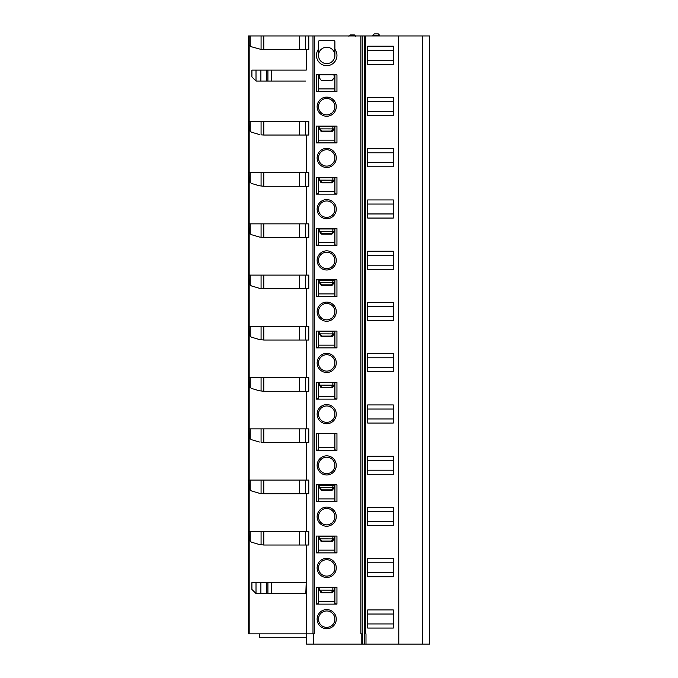 <?xml version="1.0" encoding="UTF-8"?>
<svg xmlns="http://www.w3.org/2000/svg" width="678" height="678" viewBox="0 0 678 678"><rect width="100%" height="100%" fill="white"/><g stroke="black" fill="none" stroke-linecap="round" stroke-linejoin="round"><path stroke-width="1.02" d="M318.499 55.427A8.204 8.204 0 0 0 326.703 63.622A8.204 8.204 0 0 0 334.898 55.427A8.204 8.204 0 0 0 326.703 47.223A8.204 8.204 0 0 0 318.499 55.427A8.204 8.204 -90 0 0 326.703 63.622A8.204 8.204 -90 0 0 334.898 55.427L334.898 49.274A10.246 10.246 0 0 1 319.804 63.003A10.246 10.246 0 0 1 318.499 49.274L318.499 55.427M249.267 45.214L251.453 46.782L261.072 49.418L299.345 49.613L299.345 35.951L429.538 35.951L429.538 644.1L422.708 644.1L422.708 35.951M256.013 582.605L256.013 593.538L251.911 589.436L251.911 582.605L271.742 582.605L271.742 593.538L306.202 593.538L306.202 633.854L248.462 633.854L248.462 35.951L250.207 35.951L250.207 46.163M299.345 35.951L250.207 35.951M318.499 41.689L318.499 49.274L318.499 41.689A1.025 1.025 0 0 1 319.524 40.663L333.873 40.663A1.025 1.025 0 0 1 334.898 41.689L334.898 49.274M367.696 46.197L367.696 64.308L393.325 64.308L393.325 46.197L367.696 46.197M367.696 60.206L393.325 60.206M367.696 50.299L393.325 50.299M306.202 49.613L306.202 70.114M249.148 35.951L249.148 45.036L250.148 46.121M305.464 35.951L305.464 49.613L308.778 49.613L308.778 35.951M299.345 49.613L305.464 49.613M374.188 33.9L378.29 33.9L374.188 33.9L372.824 35.951M350.272 34.925L354.374 34.925L350.272 34.925L348.907 36.29M318.499 74.834L318.499 91.098L316.448 91.64L316.448 74.834L336.949 74.834L336.949 91.64L334.898 91.098L334.898 74.834M367.696 111.455L393.325 111.455M367.696 101.547L393.325 101.547M334.898 88.903L318.499 88.903M336.949 91.64L316.448 91.64M367.696 115.557L393.325 115.557L393.325 97.446L367.696 97.446L367.696 115.557M260.886 81.046L260.886 70.114L251.911 70.114L251.911 76.953L256.013 81.046L305.82 81.046M260.886 70.114L271.742 70.114L271.742 81.046M271.742 70.114L305.82 70.114M256.013 70.114L256.013 81.046M336.271 106.675A9.568 9.568 0 0 1 326.703 116.243A9.568 9.568 0 0 1 317.135 106.675A9.568 9.568 0 0 1 326.703 97.107A9.568 9.568 0 0 1 336.271 106.675M334.898 106.675A8.204 8.204 0 0 1 326.703 114.87A8.204 8.204 0 0 1 318.499 106.675A8.204 8.204 0 0 1 326.703 98.471A8.204 8.204 0 0 1 334.898 106.675A8.204 8.204 90 0 1 326.703 114.87A8.204 8.204 90 0 1 318.499 106.675A8.204 8.204 90 0 1 326.703 98.471A8.204 8.204 90 0 1 334.898 106.675M320.211 74.834L319.185 75.241L319.185 77.631L320.813 79.818A1.364 1.364 0 0 0 321.906 80.368L331.508 80.368A1.364 1.364 0 0 0 332.61 79.809L334.22 77.631L334.22 75.241L333.195 74.834M320.262 180.128L334.195 180.162L332.61 182.306A1.364 1.364 0 0 1 331.508 182.865L321.906 182.865L320.262 180.128A2.585 1.364 -126.7 0 1 319.185 179.738L320.813 182.314A1.364 0.72 -36.7 0 0 321.906 182.331L331.508 182.331L331.508 182.865A1.364 1.364 0 0 0 332.61 182.306A1.364 0.729 -143.6 0 1 331.508 182.331L333.11 180.162M320.262 231.376L334.195 231.41L332.61 233.554A1.364 1.364 0 0 1 331.508 234.113L321.906 234.113L320.262 231.376A2.585 1.364 -126.7 0 1 319.185 230.986L320.813 233.563A1.364 0.72 -36.7 0 0 321.906 233.588L331.508 233.588L331.508 234.113A1.364 1.364 0 0 0 332.61 233.554A1.364 0.729 -143.6 0 1 331.508 233.588L333.11 231.41M320.262 282.624L334.195 282.658L332.61 284.802A1.364 1.364 0 0 1 331.508 285.362L321.906 285.362L320.262 282.624A2.585 1.364 -126.7 0 1 319.185 282.234L320.813 284.811A1.364 0.72 -36.7 0 0 321.906 284.836L331.508 284.836L331.508 285.362A1.364 1.364 0 0 0 332.61 284.802A1.364 0.729 -143.6 0 1 331.508 284.836L333.11 282.658M320.262 333.873L334.195 333.907L332.61 336.051A1.364 1.364 0 0 1 331.508 336.61L321.906 336.61L320.262 333.873A2.585 1.364 -126.7 0 1 319.185 333.483L320.813 336.059A1.364 0.72 -36.7 0 0 321.906 336.085L331.508 336.085L331.508 336.61A1.364 1.364 0 0 0 332.61 336.051A1.364 0.729 -143.6 0 1 331.508 336.085L333.11 333.907M320.262 385.121L334.195 385.155L332.61 387.299A1.364 1.364 0 0 1 331.508 387.858L321.906 387.858L320.262 385.121A2.585 1.364 -126.7 0 1 319.185 384.731L320.813 387.308A1.364 0.72 -36.7 0 0 321.906 387.333L331.508 387.333L331.508 387.858A1.364 1.364 0 0 0 332.61 387.299A1.364 0.729 -143.6 0 1 331.508 387.333L333.11 385.155M320.813 182.314A1.364 1.364 0 0 0 321.906 182.865L321.906 182.865A1.364 1.364 0 0 1 320.813 182.314L320.813 182.314M319.185 179.738L319.185 177.738L334.22 177.738L334.195 180.162M320.813 233.563A1.364 1.364 0 0 0 321.906 234.113L321.906 234.113A1.364 1.364 0 0 1 320.813 233.563L320.813 233.563M319.185 230.986L319.185 228.986L334.22 228.986L334.195 231.41M320.813 284.811A1.364 1.364 0 0 0 321.906 285.362L321.906 285.362A1.364 1.364 0 0 1 320.813 284.811L320.813 284.811M334.22 282.624L334.22 280.234L332.847 280.234L332.847 282.624M319.185 282.234L319.185 280.234L332.847 280.234M320.813 336.059A1.364 1.364 0 0 0 321.906 336.61L321.906 336.61A1.364 1.364 0 0 1 320.813 336.059L320.813 336.059M319.185 333.483L319.185 331.483L334.22 331.483L334.195 333.907M320.813 387.308A1.364 1.364 0 0 0 321.906 387.858L321.906 387.858A1.364 1.364 0 0 1 320.813 387.308L320.813 387.308M319.185 384.731L319.185 382.731L334.22 382.731L334.195 385.155M334.898 157.923A8.204 8.204 90 0 1 326.703 166.118A8.204 8.204 90 0 1 318.499 157.923A8.204 8.204 90 0 1 326.703 149.719A8.204 8.204 90 0 1 334.898 157.923A8.204 8.204 0 0 1 326.703 166.118A8.204 8.204 0 0 1 318.499 157.923A8.204 8.204 0 0 1 326.703 149.719A8.204 8.204 0 0 1 334.898 157.923M334.898 209.171A8.204 8.204 90 0 1 326.703 217.367A8.204 8.204 90 0 1 318.499 209.171A8.204 8.204 90 0 1 326.703 200.968A8.204 8.204 90 0 1 334.898 209.171A8.204 8.204 0 0 1 326.703 217.367A8.204 8.204 0 0 1 318.499 209.171A8.204 8.204 0 0 1 326.703 200.968A8.204 8.204 0 0 1 334.898 209.171M334.898 260.42A8.204 8.204 90 0 1 326.703 268.615A8.204 8.204 90 0 1 318.499 260.42A8.204 8.204 90 0 1 326.703 252.216A8.204 8.204 90 0 1 334.898 260.42A8.204 8.204 0 0 1 326.703 268.615A8.204 8.204 0 0 1 318.499 260.42A8.204 8.204 0 0 1 326.703 252.216A8.204 8.204 0 0 1 334.898 260.42M334.898 311.668A8.204 8.204 90 0 1 326.703 319.863A8.204 8.204 90 0 1 318.499 311.668A8.204 8.204 90 0 1 326.703 303.464A8.204 8.204 90 0 1 334.898 311.668A8.204 8.204 0 0 1 326.703 319.863A8.204 8.204 0 0 1 318.499 311.668A8.204 8.204 0 0 1 326.703 303.464A8.204 8.204 0 0 1 334.898 311.668M334.898 362.916A8.204 8.204 90 0 1 326.703 371.112A8.204 8.204 90 0 1 318.499 362.916A8.204 8.204 90 0 1 326.703 354.713A8.204 8.204 90 0 1 334.898 362.916A8.204 8.204 0 0 1 326.703 371.112A8.204 8.204 0 0 1 318.499 362.916A8.204 8.204 0 0 1 326.703 354.713A8.204 8.204 0 0 1 334.898 362.916M334.898 414.165A8.204 8.204 90 0 1 326.703 422.369A8.204 8.204 90 0 1 318.499 414.165A8.204 8.204 90 0 1 326.703 405.961A8.204 8.204 90 0 1 334.898 414.165A8.204 8.204 0 0 1 326.703 422.369A8.204 8.204 0 0 1 318.499 414.165A8.204 8.204 0 0 1 326.703 405.961A8.204 8.204 0 0 1 334.898 414.165M250.148 182.789L249.148 181.696L251.453 183.441L259.36 185.772L263.793 186.281L259.36 185.772M249.224 181.823L249.148 172.61L299.345 172.61L299.345 186.281L263.793 186.281L263.793 172.61M250.148 234.037L249.148 232.944L251.453 234.69L259.36 237.02L263.793 237.529L259.36 237.02M249.224 233.071L249.148 223.859L299.345 223.859L299.345 237.529L263.793 237.529L263.793 223.859M250.148 285.285L249.148 284.192L251.453 285.938L259.36 288.269L263.793 288.777L259.36 288.269M249.224 284.319L249.148 275.107L299.345 275.107L299.345 288.777L263.793 288.777L263.793 275.107M250.148 336.534L249.148 335.449L251.453 337.186L259.36 339.517L263.793 340.025L259.36 339.517M249.224 335.568L249.148 326.355L299.345 326.355L299.345 340.025L263.793 340.025L263.793 326.355M250.148 387.782L249.148 386.697L251.453 388.435L259.36 390.765L263.793 391.274L259.36 390.765M249.224 386.816L249.148 377.604L299.345 377.604L299.345 391.274L263.793 391.274L263.793 377.604M318.499 177.331L318.499 193.594L316.448 194.137L316.448 177.331L336.949 177.331L336.949 194.137L334.898 193.594L334.898 177.331M334.898 191.408L318.499 191.408M318.499 228.579L318.499 244.843L316.448 245.385L316.448 228.579L336.949 228.579L336.949 245.385L334.898 244.843L334.898 228.579M334.898 242.656L318.499 242.656M318.499 279.828L318.499 296.091L316.448 296.633L316.448 279.828L336.949 279.828L336.949 296.633L334.898 296.091L334.898 279.828M334.898 293.905L318.499 293.905M318.499 331.076L318.499 347.339L316.448 347.882L316.448 331.076L336.949 331.076L336.949 347.882L334.898 347.339L334.898 331.076M334.898 345.153L318.499 345.153M318.499 382.324L318.499 398.588L316.448 399.13L316.448 382.324L336.949 382.324L336.949 399.13L334.898 398.588L334.898 382.324M334.898 396.401L318.499 396.401M367.696 162.703L393.325 162.703M367.696 152.796L393.325 152.796M367.696 213.951L393.325 213.951M367.696 204.044L393.325 204.044M367.696 265.2L393.325 265.2M367.696 255.292L393.325 255.292M367.696 316.448L393.325 316.448M367.696 306.541L393.325 306.541M367.696 367.696L393.325 367.696M367.696 357.789L393.325 357.789M367.696 418.945L393.325 418.945M367.696 409.037L393.325 409.037M299.345 172.61L305.464 172.61L305.464 186.281L299.345 186.281M299.345 223.859L305.464 223.859L305.464 237.529L299.345 237.529M299.345 275.107L305.464 275.107L305.464 288.777L299.345 288.777M299.345 326.355L305.464 326.355L305.464 340.025L299.345 340.025M299.345 377.604L305.464 377.604L305.464 391.274L299.345 391.274M250.148 131.54L249.148 130.447L251.453 132.193L259.36 134.524M249.224 130.574L249.148 121.362L299.345 121.362L299.345 135.032L308.778 135.032L308.778 121.362L305.464 121.362L305.464 135.032M261.225 134.854L263.793 135.032L261.225 134.854M318.499 126.083L318.499 142.346L316.448 142.888L316.448 126.083L336.949 126.083L336.949 142.888L334.898 142.346L334.898 126.083M334.898 140.16L318.499 140.16M336.949 142.888L316.448 142.888M336.271 157.923A9.568 9.568 0 0 1 326.703 167.491A9.568 9.568 0 0 1 317.135 157.923A9.568 9.568 0 0 1 326.703 148.355A9.568 9.568 0 0 1 336.271 157.923M336.949 194.137L316.448 194.137M336.271 209.171A9.568 9.568 0 0 1 326.703 218.74A9.568 9.568 0 0 1 317.135 209.171A9.568 9.568 0 0 1 326.703 199.603A9.568 9.568 0 0 1 336.271 209.171M336.949 245.385L316.448 245.385M336.271 260.42A9.568 9.568 0 0 1 326.703 269.988A9.568 9.568 0 0 1 317.135 260.42A9.568 9.568 0 0 1 326.703 250.852A9.568 9.568 0 0 1 336.271 260.42M336.949 296.633L316.448 296.633M336.271 311.668A9.568 9.568 0 0 1 326.703 321.236A9.568 9.568 0 0 1 317.135 311.668A9.568 9.568 0 0 1 326.703 302.1A9.568 9.568 0 0 1 336.271 311.668M336.949 347.882L316.448 347.882M336.271 362.916A9.568 9.568 0 0 1 326.703 372.485A9.568 9.568 0 0 1 317.135 362.916A9.568 9.568 0 0 1 326.703 353.348A9.568 9.568 0 0 1 336.271 362.916M336.949 399.13L316.448 399.13M336.271 414.165A9.568 9.568 0 0 1 326.703 423.733A9.568 9.568 0 0 1 317.135 414.165A9.568 9.568 0 0 1 326.703 404.596A9.568 9.568 0 0 1 336.271 414.165M367.696 148.694L367.696 166.805L393.325 166.805L393.325 148.694L367.696 148.694M367.696 199.942L367.696 218.053L393.325 218.053L393.325 199.942L367.696 199.942M367.696 251.191L367.696 269.302L393.325 269.302L393.325 251.191L367.696 251.191M367.696 302.439L367.696 320.55L393.325 320.55L393.325 302.439L367.696 302.439M367.696 353.687L367.696 371.798L393.325 371.798L393.325 353.687L367.696 353.687M367.696 404.944L367.696 423.047L393.325 423.047L393.325 404.944L367.696 404.944M305.464 391.274L308.778 391.274L308.778 377.604L305.464 377.604M305.464 340.025L308.778 340.025L308.778 326.355L305.464 326.355M305.464 288.777L308.778 288.777L308.778 275.107L305.464 275.107M305.464 237.529L308.778 237.529L308.778 223.859L305.464 223.859M305.464 186.281L308.778 186.281L308.778 172.61L305.464 172.61M263.793 121.362L263.793 135.032L299.345 135.032M299.345 121.362L305.464 121.362M320.262 128.879L334.195 128.913L332.61 131.057A1.364 1.364 0 0 1 331.508 131.617L321.906 131.617L320.262 128.879A2.585 1.364 -126.7 0 1 319.185 128.489L320.813 131.066A1.364 0.72 -36.7 0 0 321.906 131.083L331.508 131.083L331.508 131.617A1.364 1.364 0 0 0 332.61 131.057A1.364 0.729 -143.6 0 1 331.508 131.083L333.11 128.913M320.813 131.066A1.364 1.364 0 0 0 321.906 131.617L321.906 131.617A1.364 1.364 0 0 1 320.813 131.066L320.813 131.066M319.185 128.489L319.185 126.489L334.22 126.489L334.195 128.913M320.262 590.114L334.195 590.148L332.61 592.292A1.364 1.364 0 0 1 331.508 592.852L321.906 592.852L320.262 590.114A2.585 1.364 -126.7 0 1 319.185 589.724L320.813 592.301A1.364 0.72 -36.7 0 0 321.906 592.326L331.508 592.326L331.508 592.852A1.364 1.364 0 0 0 332.61 592.292A1.364 0.729 -143.6 0 1 331.508 592.326L333.11 590.148M320.262 538.866L334.195 538.9L332.61 541.044A1.364 1.364 0 0 1 331.508 541.603L321.906 541.603L320.262 538.866A2.585 1.364 -126.7 0 1 319.185 538.476L320.813 541.052A1.364 0.72 -36.7 0 0 321.906 541.078L331.508 541.078L331.508 541.603A1.364 1.364 0 0 0 332.61 541.044A1.364 0.729 -143.6 0 1 331.508 541.078L333.11 538.9M320.262 487.618L334.195 487.651L332.61 489.796A1.364 1.364 0 0 1 331.508 490.355L321.906 490.355L320.262 487.618A2.585 1.364 -126.7 0 1 319.185 487.228L320.813 489.804A1.364 0.72 -36.7 0 0 321.906 489.83L331.508 489.83L331.508 490.355A1.364 1.364 0 0 0 332.61 489.796A1.364 0.729 -143.6 0 1 331.508 489.83L333.11 487.651M320.813 592.301A1.364 1.364 0 0 0 321.906 592.852L321.906 592.852A1.364 1.364 0 0 1 320.813 592.301L320.813 592.301M319.185 589.724L319.185 587.724L334.22 587.724L334.195 590.148M320.813 541.052A1.364 1.364 0 0 0 321.906 541.603L321.906 541.603A1.364 1.364 0 0 1 320.813 541.052L320.813 541.052M334.22 538.866L334.22 536.476L332.847 536.476L332.847 538.866M319.185 538.476L319.185 536.476L332.847 536.476M320.813 489.804A1.364 1.364 0 0 0 321.906 490.355L321.906 490.355A1.364 1.364 0 0 1 320.813 489.804L320.813 489.804M319.185 487.228L319.185 485.228L334.22 485.228L334.195 487.651M334.898 619.158A8.204 8.204 90 0 1 326.703 627.362A8.204 8.204 90 0 1 318.499 619.158A8.204 8.204 90 0 1 326.703 610.963A8.204 8.204 90 0 1 334.898 619.158A8.204 8.204 0 0 1 326.703 627.362A8.204 8.204 0 0 1 318.499 619.158A8.204 8.204 0 0 1 326.703 610.963A8.204 8.204 0 0 1 334.898 619.158M334.898 567.91A8.204 8.204 90 0 1 326.703 576.114A8.204 8.204 90 0 1 318.499 567.91A8.204 8.204 90 0 1 326.703 559.714A8.204 8.204 90 0 1 334.898 567.91A8.204 8.204 0 0 1 326.703 576.114A8.204 8.204 0 0 1 318.499 567.91A8.204 8.204 0 0 1 326.703 559.714A8.204 8.204 0 0 1 334.898 567.91M334.898 516.661A8.204 8.204 90 0 1 326.703 524.865A8.204 8.204 90 0 1 318.499 516.661A8.204 8.204 90 0 1 326.703 508.466A8.204 8.204 90 0 1 334.898 516.661A8.204 8.204 0 0 1 326.703 524.865A8.204 8.204 0 0 1 318.499 516.661A8.204 8.204 0 0 1 326.703 508.466A8.204 8.204 0 0 1 334.898 516.661M334.898 465.413A8.204 8.204 90 0 1 326.703 473.617A8.204 8.204 90 0 1 318.499 465.413A8.204 8.204 90 0 1 326.703 457.209A8.204 8.204 90 0 1 334.898 465.413A8.204 8.204 0 0 1 326.703 473.617A8.204 8.204 0 0 1 318.499 465.413A8.204 8.204 0 0 1 326.703 457.209A8.204 8.204 0 0 1 334.898 465.413M250.148 490.279L249.148 489.194L251.453 490.931L259.36 493.262L263.793 493.77L259.36 493.262M249.224 489.313L249.148 480.1L299.345 480.1L299.345 493.77L263.793 493.77L263.793 480.1M250.148 541.527L249.148 540.442L251.453 542.18L259.36 544.519L263.793 545.019L259.36 544.519M249.224 540.561L249.148 531.357L299.345 531.357L299.345 545.019L263.793 545.019L263.793 531.357M306.541 637.269L259.403 637.269L259.403 633.854M318.499 587.317L318.499 603.581L316.448 604.123L316.448 587.317L336.949 587.317L336.949 604.123L334.898 603.581L334.898 587.317M334.898 601.394L318.499 601.394M318.499 536.069L318.499 552.333L316.448 552.875L316.448 536.069L336.949 536.069L336.949 552.875L334.898 552.333L334.898 536.069M334.898 550.146L318.499 550.146M318.499 484.821L318.499 501.084L316.448 501.627L316.448 484.821L336.949 484.821L336.949 501.627L334.898 501.084L334.898 484.821M334.898 498.898L318.499 498.898M367.696 623.938L393.325 623.938M367.696 614.031L393.325 614.031M367.696 572.69L393.325 572.69M367.696 562.782L393.325 562.782M367.696 521.441L393.325 521.441M367.696 511.534L393.325 511.534M367.696 470.193L393.325 470.193M367.696 460.286L393.325 460.286M250.148 439.03L249.148 437.946L251.453 439.683L259.36 442.014M249.224 438.064L249.148 428.852L299.345 428.852L299.345 442.522L308.778 442.522L308.778 428.852L305.464 428.852L305.464 442.522M261.225 442.344L263.793 442.522L261.225 442.344M299.345 480.1L305.464 480.1L305.464 493.77L299.345 493.77M299.345 531.357L305.464 531.357L305.464 545.019L299.345 545.019M305.82 593.538L306.202 582.605L306.202 633.854L312.99 633.854L312.99 35.951M271.742 582.605L305.82 582.605M260.886 582.605L260.886 593.538L271.742 593.538M256.013 593.538L260.886 593.538M318.499 433.573L318.499 449.836L316.448 450.378L316.448 433.573L336.949 433.573L336.949 450.378L334.898 449.836L334.898 433.573M306.541 633.854L306.541 644.1L313.694 644.1L313.694 633.854L312.99 633.854M313.694 644.1L361.204 644.1L361.204 633.854L361.204 644.1L364.62 644.1L364.62 633.854M313.694 633.854L314.27 633.854L314.27 35.951M336.949 604.123L316.448 604.123M336.271 619.158A9.568 9.568 0 0 1 326.703 628.726A9.568 9.568 0 0 1 317.135 619.158A9.568 9.568 0 0 1 326.703 609.59A9.568 9.568 0 0 1 336.271 619.158M336.271 567.91A9.568 9.568 0 0 1 326.703 577.478A9.568 9.568 0 0 1 317.135 567.91A9.568 9.568 0 0 1 326.703 558.341A9.568 9.568 0 0 1 336.271 567.91M336.949 552.875L316.448 552.875M336.271 516.661A9.568 9.568 0 0 1 326.703 526.23A9.568 9.568 0 0 1 317.135 516.661A9.568 9.568 0 0 1 326.703 507.093A9.568 9.568 0 0 1 336.271 516.661M336.949 501.627L316.448 501.627M336.271 465.413A9.568 9.568 0 0 1 326.703 474.981A9.568 9.568 0 0 1 317.135 465.413A9.568 9.568 0 0 1 326.703 455.845A9.568 9.568 0 0 1 336.271 465.413M334.898 447.65L318.499 447.65M336.949 450.378L316.448 450.378M362.577 644.1L362.577 633.854L360.865 633.854L360.865 35.951M364.62 644.1L398.791 644.1L398.452 35.951M365.993 644.1L365.993 633.854L364.281 633.854L364.281 35.951L364.281 633.854M367.696 609.937L367.696 628.04L393.325 628.04L393.325 609.937L367.696 609.937M367.696 558.689L367.696 576.792L393.325 576.792L393.325 558.689L367.696 558.689M367.696 507.441L367.696 525.543L393.325 525.543L393.325 507.441L367.696 507.441M367.696 456.192L367.696 474.295L393.325 474.295L393.325 456.192L367.696 456.192M398.791 644.1L422.708 644.1M305.464 545.019L308.778 545.019L308.778 531.357L305.464 531.357M305.464 493.77L308.778 493.77L308.778 480.1L305.464 480.1M299.345 428.852L305.464 428.852M263.793 428.852L263.793 442.522L299.345 442.522M306.202 391.274L306.202 428.852M306.202 340.025L306.202 377.604M306.202 288.777L306.202 326.355M306.202 237.529L306.202 275.107M306.202 186.281L306.202 223.859M306.202 135.032L306.202 172.61M306.202 545.019L306.202 582.605M306.202 493.77L306.202 531.357M306.202 442.522L306.202 480.1M263.793 35.951L263.793 49.613M261.072 49.418L261.072 35.951M379.655 35.951L379.655 35.264L372.824 35.264M267.929 70.114L267.929 81.046M266.717 70.114L266.717 81.046M332.847 177.738L332.847 180.128M332.847 228.986L332.847 231.376M332.847 331.483L332.847 333.873M332.847 382.731L332.847 385.121M261.072 172.61L261.072 186.086M250.207 172.61L250.207 182.831M261.072 223.859L261.072 237.334M250.207 223.859L250.207 234.079M261.072 275.107L261.072 288.582M250.207 275.107L250.207 285.328M261.072 326.355L261.072 339.831M250.207 326.355L250.207 336.576M261.072 377.604L261.072 391.079M250.207 377.604L250.207 387.824M261.072 121.362L261.072 134.829M250.207 121.362L250.207 131.583M332.847 126.489L332.847 128.879M332.847 587.724L332.847 590.114M332.847 485.228L332.847 487.618M261.072 480.1L261.072 493.576M250.207 480.1L250.207 490.321M261.072 531.357L261.072 544.824M250.207 531.357L250.207 541.569M267.929 582.605L267.929 593.538M266.717 582.605L266.717 593.538M261.072 428.852L261.072 442.327M250.207 428.852L250.207 439.073M365.645 633.854L365.645 35.951M362.23 633.854L362.23 35.951M249.826 633.854L249.826 541.256M249.826 531.357L249.826 490.008M249.826 480.1L249.826 438.759M249.826 428.852L249.826 387.511M249.826 377.604L249.826 336.263M249.826 326.355L249.826 285.014M249.826 275.107L249.826 233.766M249.826 223.859L249.826 182.518M249.826 172.61L249.826 131.269M249.826 121.362L249.826 45.858M379.655 35.264L378.29 33.9M355.738 36.29L354.374 34.925"/></g></svg>
